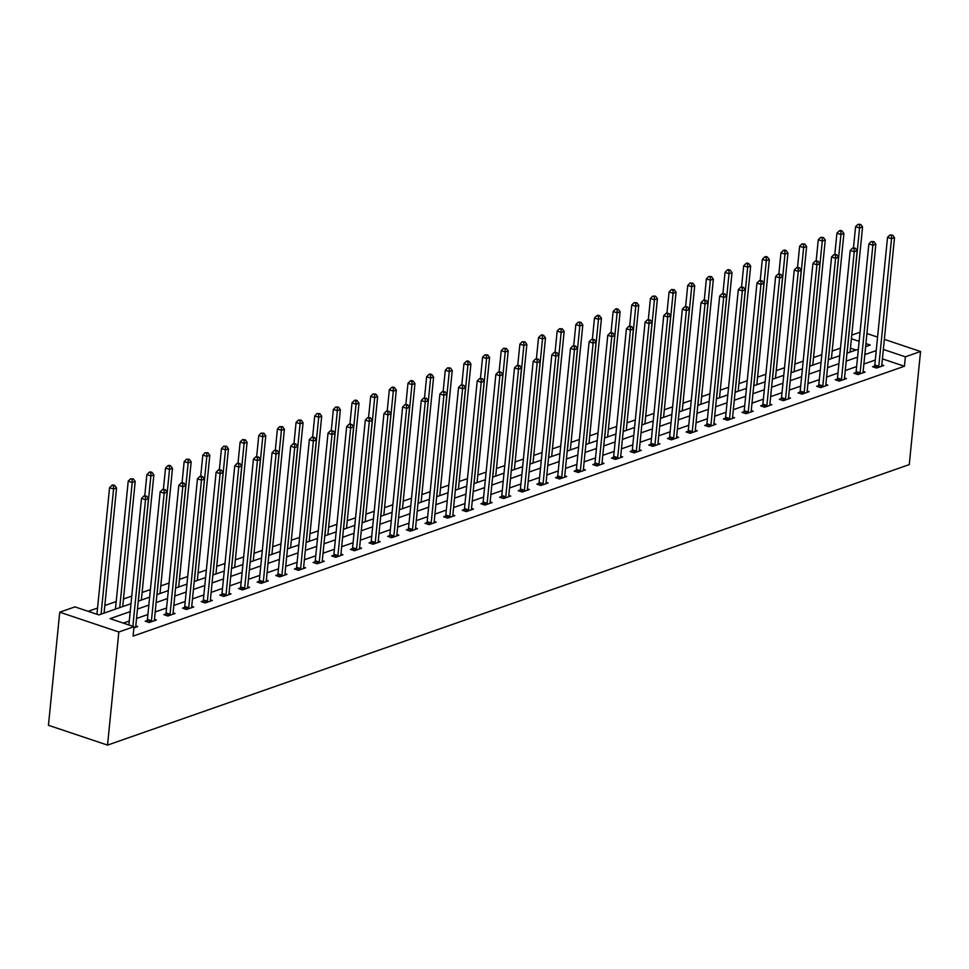 <?xml version="1.0" encoding="UTF-8"?>
<svg xmlns="http://www.w3.org/2000/svg" width="969" height="969" viewBox="0 0 969 969"><rect width="100%" height="100%" fill="white"/><g stroke="black" fill="none" stroke-linecap="round" stroke-linejoin="round"><path stroke-width="1.45" d="M851.775 335.092L860.06 332.197M131.009 603.675L98.874 614.915L74.928 606.885L59.739 612.19L48.45 725.296L107.535 745.1L909.261 464.611L920.55 351.505L905.361 356.822L883.353 349.446M840.474 348.15L832.177 351.044M821.821 354.666L813.536 357.573M803.168 361.195L794.883 364.09M784.515 367.723L776.23 370.618M765.873 374.24L757.576 377.147M747.22 380.769L738.935 383.663M728.567 387.297L720.282 390.192M709.914 393.814L701.629 396.721M691.272 400.342L682.975 403.249M672.619 406.871L664.334 409.766M653.966 413.4L645.681 416.295M635.313 419.916L627.028 422.823M616.672 426.445L608.375 429.34M598.018 432.973L589.733 435.868M579.365 439.49L571.08 442.397M560.712 446.019L552.427 448.913M542.071 452.547L533.774 455.442M523.417 459.064L515.133 461.971M504.764 465.592L496.479 468.499M486.111 472.121L477.826 475.016M467.47 478.65L459.173 481.545M448.817 485.166L440.532 488.073M430.163 491.695L421.878 494.59M411.51 498.223L403.225 501.118M392.869 504.74L384.572 507.647M374.216 511.269L365.931 514.164M355.562 517.797L347.277 520.692M336.909 524.314L328.624 527.221M318.268 530.842L309.971 533.749M299.615 537.371L291.33 540.266M280.962 543.9L272.677 546.795M262.308 550.416L254.023 553.323M243.667 556.945L235.37 559.84M225.014 563.473L216.729 566.368M206.361 569.99L198.076 572.897M187.707 576.519L179.422 579.414M169.066 583.047L160.769 585.942M150.413 589.564L142.128 592.471M131.76 596.092L123.475 598.999M116.207 601.531L104.822 605.516M97.554 608.06L88.203 611.33M856.015 350.015L850.467 348.162M130.209 611.609L110.054 618.658L134.013 626.689L133.068 636.112L904.428 366.246L882.408 358.869M875.286 360.032L863.9 364.017M856.632 366.561L845.247 370.546M837.979 373.077L826.593 377.062M819.326 379.606L807.94 383.591M800.685 386.134L789.299 390.119M782.031 392.663L770.646 396.636M763.378 399.18L751.992 403.165M744.725 405.708L733.339 409.693M726.084 412.237L714.698 416.21M707.431 418.753L696.045 422.738M688.777 425.282L677.392 429.267M670.124 431.811L658.738 435.796M651.483 438.327L640.097 442.312M632.83 444.856L621.444 448.841M614.176 451.384L602.791 455.369M595.523 457.901L584.137 461.886M576.882 464.43L565.496 468.415M558.229 470.958L546.843 474.943M539.576 477.487L528.19 481.46M520.922 484.003L509.537 487.988M502.281 490.532L490.895 494.517M483.628 497.061L472.242 501.046M464.975 503.577L453.589 507.562M446.321 510.106L434.936 514.091M427.68 516.634L416.295 520.619M409.027 523.151L397.641 527.136M390.374 529.68L378.988 533.665M371.721 536.208L360.335 540.193M353.079 542.737L341.694 546.71M334.426 549.253L323.04 553.238M315.773 555.782L304.387 559.767M297.12 562.311L285.734 566.296M278.478 568.827L267.093 572.812M259.825 575.356L248.439 579.341M241.172 581.884L229.786 585.87M222.519 588.401L211.133 592.386M203.878 594.93L192.492 598.915M185.224 601.458L173.839 605.443M166.571 607.987L155.185 611.96M147.918 614.503L136.532 618.488M129.277 621.032L123.342 623.103M133.892 627.888L137.755 626.543L135.793 625.889M147.167 620.511L145.241 621.19L149.226 622.522L156.397 620.015L154.446 619.361M165.82 613.983L163.882 614.661L167.879 616.005L175.05 613.498L173.1 612.844M184.473 607.466L182.535 608.144L186.532 609.477L193.703 606.969L191.753 606.315M203.127 600.937L201.189 601.616L205.186 602.948L212.356 600.441L210.394 599.787M221.768 594.409L219.842 595.087L223.827 596.432L230.997 593.912L229.047 593.258M240.421 587.892L238.483 588.571L242.48 589.903L249.651 587.396L247.701 586.742M259.074 581.364L257.136 582.042L261.133 583.374L268.304 580.867L266.354 580.213M277.728 574.835L275.79 575.513L279.787 576.858L286.957 574.338L284.995 573.684M296.369 568.318L294.443 568.985L298.428 570.329L305.598 567.822L303.648 567.168M315.022 561.79L313.084 562.468L317.081 563.801L324.252 561.293L322.302 560.639M333.675 555.261L331.737 555.94L335.734 557.272L342.905 554.765L340.955 554.111M352.328 548.733L350.39 549.411L354.388 550.755L361.558 548.248L359.596 547.594M370.97 542.216L369.044 542.894L373.029 544.227L380.199 541.719L378.249 541.065M389.623 535.687L387.685 536.366L391.682 537.698L398.853 535.191L396.902 534.537M408.276 529.159L406.338 529.837L410.335 531.182L417.506 528.674L415.556 528.008M426.929 522.642L424.991 523.321L428.988 524.653L436.159 522.146L434.197 521.492M445.57 516.114L443.645 516.792L447.63 518.124L454.8 515.617L452.85 514.963M464.224 509.585L462.286 510.263L466.283 511.608L473.453 509.088L471.503 508.434M482.877 503.068L480.939 503.735L484.936 505.079L492.107 502.572L490.157 501.918M501.53 496.54L499.592 497.218L503.589 498.55L510.76 496.043L508.798 495.389M520.171 490.011L518.245 490.689L522.23 492.034L529.413 489.515L527.451 488.861M538.825 483.483L536.887 484.161L540.884 485.505L548.054 482.998L546.104 482.344M557.478 476.966L555.54 477.644L559.537 478.977L566.708 476.469L564.757 475.815M576.131 470.437L574.193 471.116L578.19 472.448L585.361 469.941L583.399 469.287M594.772 463.909L592.846 464.587L596.831 465.932L604.014 463.424L602.052 462.758M613.425 457.392L611.487 458.071L615.485 459.403L622.655 456.896L620.705 456.242M632.079 450.864L630.141 451.542L634.138 452.874L641.308 450.367L639.358 449.713M650.732 444.335L648.794 445.013L652.791 446.358L659.962 443.838L657.999 443.184M669.373 437.818L667.447 438.485L671.432 439.829L678.615 437.322L676.653 436.668M688.026 431.29L686.088 431.968L690.085 433.3L697.256 430.793L695.306 430.139M706.68 424.761L704.742 425.439L708.739 426.784L715.909 424.265L713.959 423.61M725.333 418.233L723.395 418.911L727.392 420.255L734.563 417.748L732.6 417.094M743.974 411.716L742.048 412.394L746.033 413.727L753.216 411.219L751.254 410.565M762.627 405.187L760.689 405.866L764.686 407.198L771.857 404.691L769.907 404.037M781.28 398.659L779.342 399.337L783.34 400.681L790.51 398.174L788.56 397.508M799.934 392.142L797.996 392.82L801.993 394.153L809.163 391.646L807.201 390.991M818.575 385.614L816.649 386.292L820.634 387.624L827.817 385.117L825.854 384.463M837.228 379.085L835.29 379.763L839.287 381.108L846.458 378.588L844.508 377.934M855.881 372.568L853.943 373.235L857.94 374.579L865.111 372.072L863.161 371.418M874.535 366.04L872.597 366.718L876.594 368.05L883.764 365.543L881.802 364.889M904.428 366.246L905.361 356.822M134.013 626.689L118.824 631.994L107.535 745.1M920.55 351.505L884.358 339.38M877.575 337.103L866.94 333.542M865.632 346.66L870.235 345.049L865.935 343.607M859.152 341.33L851.412 338.738M138.264 601.131L149.65 597.146M156.917 594.603L168.303 590.618M175.571 588.074L186.956 584.101M194.224 581.557L205.61 577.572M212.865 575.029L224.251 571.044M231.518 568.5L242.904 564.515M250.172 561.984L261.557 557.999M268.825 555.455L280.211 551.47M287.466 548.926L298.852 544.941M306.119 542.41L317.505 538.425M324.772 535.881L336.158 531.896M343.426 529.353L354.811 525.368M362.067 522.824L373.453 518.851M380.72 516.307L392.106 512.322M399.373 509.779L410.759 505.794M418.027 503.25L429.412 499.277M436.668 496.734L448.053 492.749M455.321 490.205L466.707 486.22M473.974 483.676L485.36 479.691M492.627 477.16L504.013 473.175M511.269 470.631L522.654 466.646M529.922 464.103L541.308 460.118M548.575 457.586L559.961 453.601M567.228 451.057L578.614 447.072M585.87 444.529L597.267 440.544M604.523 438L615.909 434.027M623.176 431.484L634.562 427.499M641.829 424.955L653.215 420.97M660.47 418.426L671.868 414.441M679.124 411.91L690.509 407.925M697.777 405.381L709.163 401.396M716.43 398.853L727.816 394.868M735.071 392.336L746.469 388.351M753.725 385.807L765.11 381.822M772.378 379.279L783.764 375.294M791.031 372.75L802.417 368.777M809.672 366.234L821.07 362.249M828.325 359.705L839.711 355.72M846.979 353.176L858.364 349.191M59.739 612.19L118.824 631.994M876.218 350.608L864.832 354.593M857.577 357.137L846.191 361.11M838.924 363.654L827.538 367.639M820.271 370.182L808.885 374.167M801.617 376.711L790.232 380.696M782.976 383.227L771.59 387.212M764.323 389.756L752.937 393.741M745.67 396.285L734.284 400.27M727.016 402.801L715.631 406.786M708.375 409.33L696.99 413.315M689.722 415.858L678.336 419.843M671.069 422.387L659.683 426.36M652.416 428.904L641.03 432.889M633.774 435.432L622.389 439.417M615.121 441.961L603.735 445.934M596.468 448.477L585.082 452.462M577.815 455.006L566.429 458.991M559.174 461.535L547.788 465.52M540.52 468.051L529.135 472.036M521.867 474.58L510.481 478.565M503.214 481.108L491.828 485.094M484.573 487.637L473.187 491.61M465.919 494.154L454.534 498.139M447.266 500.682L435.88 504.667M428.613 507.211L417.227 511.184M409.972 513.727L398.586 517.712M391.319 520.256L379.933 524.241M372.665 526.785L361.28 530.77M354.012 533.301L342.626 537.286M335.371 539.83L323.985 543.815M316.718 546.359L305.332 550.344M298.064 552.875L286.679 556.86M279.411 559.404L268.025 563.389M260.77 565.932L249.384 569.917M242.117 572.461L230.731 576.434M223.464 578.977L212.078 582.963M204.81 585.506L193.425 589.491M186.169 592.035L174.783 596.02M167.516 598.551L156.13 602.536M148.863 605.08L137.477 609.065M132.874 626.301L145.507 499.713L148.499 498.672L135.757 626.289A1.999 1.09 108.5 0 0 135.769 626.967L135.817 627.222M128.877 624.969L141.51 498.381L145.507 499.713L145.447 496.552L146.646 496.128L143.848 496.019L145.447 496.552M143.848 496.019L141.51 498.381M148.499 498.672L146.646 496.128M104.071 613.098L116.559 487.964L113.567 489.018L109.57 487.673L96.936 614.261M113.506 485.844L114.705 485.433L113.107 484.888L111.919 485.312L113.506 485.844L113.567 489.018L101.079 614.14M114.705 485.433L116.559 487.964M109.57 487.673L111.919 485.312M151.164 621.856L151.261 621.553A1.999 1.09 108.5 0 0 151.418 620.814L164.161 493.197L167.14 492.143L154.41 619.772A1.999 1.09 108.5 0 0 154.422 620.439L154.471 620.693M146.779 621.71L147.276 620.208A1.999 1.09 108.5 0 0 147.421 619.482L160.164 491.852L164.161 493.197L164.1 490.023L165.299 489.611L162.501 489.49L164.1 490.023M162.501 489.49L160.164 491.852M167.14 492.143L165.299 489.611M169.817 615.327L169.914 615.024A1.999 1.09 108.5 0 0 170.072 614.285L182.802 486.668L185.794 485.626L173.063 613.244A1.999 1.09 108.5 0 0 173.076 613.922L173.112 614.164M165.433 615.182L165.917 613.692A1.999 1.09 108.5 0 0 166.074 612.953L178.817 485.324L182.802 486.668L182.753 483.507L183.953 483.083L181.155 482.962L182.753 483.507M181.155 482.962L178.817 485.324M185.794 485.626L183.953 483.083M122.712 606.57L135.212 481.448L132.22 482.489L128.223 481.145L115.481 608.774A1.999 1.09 -71.5 0 1 115.432 609.113M132.159 479.328L133.359 478.904L130.561 478.783L132.159 479.328L132.22 482.489L119.732 607.611M133.359 478.904L135.212 481.448M128.223 481.145L130.561 478.783M141.365 600.041L153.853 474.919L150.873 475.961L146.876 474.628L144.769 495.692M150.813 472.799L152.012 472.375L150.413 471.842L149.214 472.266L150.813 472.799L150.873 475.961L138.373 601.095M152.012 472.375L153.853 474.919M146.876 474.628L149.214 472.266M188.47 608.798L188.567 608.496A1.999 1.09 108.5 0 0 188.725 607.769L201.455 480.139L204.447 479.098L191.705 606.715A1.999 1.09 108.5 0 0 191.729 607.393L191.765 607.648M184.086 608.653L184.57 607.163A1.999 1.09 108.5 0 0 184.728 606.424L197.47 478.807L201.455 480.139L201.407 476.978L202.594 476.554L199.808 476.445L201.407 476.978M199.808 476.445L197.47 478.807M204.447 479.098L202.594 476.554M207.112 602.27L207.209 601.979A1.999 1.09 108.5 0 0 207.366 601.24L220.108 473.623L223.1 472.569L210.358 600.199A1.999 1.09 108.5 0 0 210.37 600.865L210.418 601.119M202.739 602.137L203.224 600.635A1.999 1.09 108.5 0 0 203.381 599.908L216.111 472.278L220.108 473.623L220.048 470.449L221.247 470.038L218.449 469.917L220.048 470.449M218.449 469.917L216.111 472.278M223.1 472.569L221.247 470.038M225.765 595.753L225.862 595.451A1.999 1.09 108.5 0 0 226.019 594.712L238.762 467.094L241.753 466.053L229.011 593.67A1.999 1.09 108.5 0 0 229.023 594.348L229.072 594.591M221.38 595.608L221.877 594.106A1.999 1.09 108.5 0 0 222.022 593.379L234.764 465.75L238.762 467.094L238.701 463.921L239.9 463.509L237.102 463.388L238.701 463.921M237.102 463.388L234.764 465.75M241.753 466.053L239.9 463.509M160.018 593.525L172.506 468.39L169.514 469.432L165.529 468.1L163.422 489.175M169.466 466.271L170.653 465.859L169.054 465.314L167.867 465.738L169.466 466.271L169.514 469.432L157.026 594.566M170.653 465.859L172.506 468.39M165.529 468.1L167.867 465.738M178.671 586.996L191.159 461.862L188.168 462.916L184.171 461.571L182.075 482.647M188.107 459.742L189.306 459.33L186.52 459.209L188.107 459.742L188.168 462.916L175.68 588.038M189.306 459.33L191.159 461.862M184.171 461.571L186.52 459.209M197.313 580.467L209.813 455.345L206.821 456.387L202.824 455.055L200.728 476.118M206.76 453.226L207.96 452.802L205.162 452.693L206.76 453.226L206.821 456.387L194.333 581.521M207.96 452.802L209.813 455.345M202.824 455.055L205.162 452.693M244.418 589.225L244.515 588.922A1.999 1.09 108.5 0 0 244.672 588.195L257.415 460.566L260.395 459.524L247.664 587.141A1.999 1.09 108.5 0 0 247.676 587.82L247.713 588.074M240.033 589.079L240.518 587.589A1.999 1.09 108.5 0 0 240.675 586.851L253.418 459.233L257.415 460.566L257.354 457.404L258.553 456.98L255.755 456.871L257.354 457.404M255.755 456.871L253.418 459.233M260.395 459.524L258.553 456.98M215.966 573.951L228.454 448.817L225.474 449.858L221.477 448.526L219.369 469.59M225.414 446.697L226.613 446.273L223.815 446.164L225.414 446.697L225.474 449.858L212.974 574.992M226.613 446.273L228.454 448.817M221.477 448.526L223.815 446.164M263.071 582.696L263.168 582.405A1.999 1.09 108.5 0 0 263.326 581.666L276.056 454.037L279.048 452.995L266.305 580.625A1.999 1.09 108.5 0 0 266.33 581.291L266.366 581.545M258.687 582.563L259.171 581.061A1.999 1.09 108.5 0 0 259.329 580.322L272.071 452.705L276.056 454.037L276.008 450.876L277.195 450.464L274.409 450.343L276.008 450.876M274.409 450.343L272.071 452.705M279.048 452.995L277.195 450.464M234.619 567.422L247.107 442.288L244.115 443.342L240.13 441.997L238.023 463.073M244.067 440.168L245.254 439.756L242.468 439.635L244.067 440.168L244.115 443.342L231.627 568.464M245.254 439.756L247.107 442.288M240.13 441.997L242.468 439.635M281.713 576.18L281.809 575.877A1.999 1.09 108.5 0 0 281.967 575.138L294.709 447.521L297.701 446.467L284.959 574.096A1.999 1.09 108.5 0 0 284.971 574.762L285.019 575.017M277.34 576.034L277.824 574.532A1.999 1.09 108.5 0 0 277.982 573.805L290.712 446.176L294.709 447.521L294.649 444.347L295.848 443.935L293.05 443.814L294.649 444.347M293.05 443.814L290.712 446.176M297.701 446.467L295.848 443.935M253.272 560.894L265.76 435.771L262.769 436.813L258.771 435.481L256.676 456.544M262.708 433.652L263.907 433.228L261.121 433.107L262.708 433.652L262.769 436.813L250.281 561.947M263.907 433.228L265.76 435.771M258.771 435.481L261.121 433.107M300.366 569.651L300.463 569.348A1.999 1.09 108.5 0 0 300.62 568.621L313.362 440.992L316.354 439.95L303.612 567.568A1.999 1.09 108.5 0 0 303.624 568.246L303.672 568.5M295.981 569.506L296.478 568.016A1.999 1.09 108.5 0 0 296.623 567.277L309.365 439.66L313.362 440.992L313.302 437.831L314.501 437.407L311.703 437.285L313.302 437.831M311.703 437.285L309.365 439.66M316.354 439.95L314.501 437.407M271.914 554.377L284.414 429.243L281.422 430.284L277.425 428.952L275.329 450.016M281.361 427.123L282.56 426.699L279.762 426.59L281.361 427.123L281.422 430.284L268.934 555.419M282.56 426.699L284.414 429.243M277.425 428.952L279.762 426.59M319.019 563.122L319.116 562.819A1.999 1.09 108.5 0 0 319.273 562.093L332.016 434.463L334.995 433.422L322.265 561.039A1.999 1.09 108.5 0 0 322.277 561.717L322.314 561.972M314.634 562.977L315.119 561.487A1.999 1.09 108.5 0 0 315.276 560.748L328.019 433.131L332.016 434.463L331.955 431.302L333.154 430.878L330.356 430.769L331.955 431.302M330.356 430.769L328.019 433.131M334.995 433.422L333.154 430.878M290.567 547.848L303.055 422.714L300.075 423.768L296.078 422.423L293.97 443.499M300.015 420.594L301.214 420.183L298.416 420.061L300.015 420.594L300.075 423.768L287.575 548.89M301.214 420.183L303.055 422.714M296.078 422.423L298.416 420.061M337.672 556.606L337.769 556.303A1.999 1.09 108.5 0 0 337.927 555.564L350.657 427.947L353.649 426.893L340.906 554.522A1.999 1.09 108.5 0 0 340.931 555.189L340.967 555.443M333.288 556.46L333.772 554.958A1.999 1.09 108.5 0 0 333.93 554.232L346.672 426.602L350.657 427.947L350.608 424.773L351.795 424.361L349.01 424.24L350.608 424.773M349.01 424.24L346.672 426.602M353.649 426.893L351.795 424.361M309.22 541.32L321.708 416.198L318.716 417.239L314.731 415.895L312.624 436.971M318.668 414.078L319.855 413.654L317.069 413.533L318.668 414.078L318.716 417.239L306.228 542.361M319.855 413.654L321.708 416.198M314.731 415.895L317.069 413.533M356.313 550.077L356.41 549.774A1.999 1.09 108.5 0 0 356.568 549.035L369.31 421.418L372.302 420.376L359.56 547.994A1.999 1.09 108.5 0 0 359.572 548.672L359.62 548.914M351.941 549.932L352.425 548.442A1.999 1.09 108.5 0 0 352.583 547.703L365.313 420.074L369.31 421.418L369.25 418.257L370.449 417.833L367.663 417.712L369.25 418.257M367.663 417.712L365.313 420.074M372.302 420.376L370.449 417.833M327.873 534.791L340.361 409.669L337.369 410.711L333.372 409.378L331.277 430.442M337.309 407.549L338.508 407.125L335.722 407.016L337.309 407.549L337.369 410.711L324.881 535.845M338.508 407.125L340.361 409.669M333.372 409.378L335.722 407.016M374.967 543.548L375.064 543.246A1.999 1.09 108.5 0 0 375.221 542.519L387.963 414.889L390.955 413.848L378.213 541.465A1.999 1.09 108.5 0 0 378.225 542.143L378.273 542.398M370.582 543.403L371.079 541.913A1.999 1.09 108.5 0 0 371.224 541.174L383.966 413.557L387.963 414.889L387.903 411.728L389.102 411.304L386.304 411.195L387.903 411.728M386.304 411.195L383.966 413.557M390.955 413.848L389.102 411.304M346.514 528.275L359.014 403.14L356.023 404.194L352.026 402.85L349.93 423.925M355.962 401.021L357.161 400.609L355.562 400.064L354.363 400.488L355.962 401.021L356.023 404.194L343.535 529.316M357.161 400.609L359.014 403.14M352.026 402.85L354.363 400.488M393.62 537.02L393.717 536.729A1.999 1.09 108.5 0 0 393.874 535.99L406.617 408.373L409.596 407.319L396.866 534.949A1.999 1.09 108.5 0 0 396.878 535.615L396.915 535.869M389.235 536.887L389.72 535.385A1.999 1.09 108.5 0 0 389.877 534.658L402.619 407.028L406.617 408.373L406.556 405.199L407.755 404.788L404.957 404.667L406.556 405.199M404.957 404.667L402.619 407.028M409.596 407.319L407.755 404.788M365.168 521.746L377.656 396.612L374.676 397.665L370.679 396.321L368.571 417.397M374.615 394.492L375.815 394.08L373.017 393.959L374.615 394.492L374.676 397.665L362.176 522.788M375.815 394.08L377.656 396.612M370.679 396.321L373.017 393.959M412.273 530.503L412.37 530.2A1.999 1.09 108.5 0 0 412.528 529.462L425.258 401.844L428.25 400.803L415.507 528.42A1.999 1.09 108.5 0 0 415.531 529.098L415.568 529.34M407.888 530.358L408.373 528.856A1.999 1.09 108.5 0 0 408.53 528.129L421.273 400.5L425.258 401.844L425.209 398.671L426.396 398.259L423.61 398.138L425.209 398.671M423.61 398.138L421.273 400.5M428.25 400.803L426.396 398.259M383.821 515.217L396.309 390.095L393.317 391.137L389.332 389.804L387.225 410.868M393.269 387.975L394.456 387.552L392.869 387.019L391.67 387.443L393.269 387.975L393.317 391.137L380.829 516.271M394.456 387.552L396.309 390.095M389.332 389.804L391.67 387.443M430.914 523.975L431.011 523.672A1.999 1.09 108.5 0 0 431.169 522.945L443.911 395.316L446.903 394.274L434.16 521.891A1.999 1.09 108.5 0 0 434.173 522.57L434.221 522.824M426.542 523.829L427.026 522.339A1.999 1.09 108.5 0 0 427.184 521.601L439.914 393.983L443.911 395.316L443.85 392.154L445.05 391.73L442.264 391.621L443.85 392.154M442.264 391.621L439.914 393.983M446.903 394.274L445.05 391.73M402.474 508.701L414.962 383.567L411.97 384.608L407.973 383.276L405.878 404.339M411.91 381.447L413.109 381.035L411.51 380.49L410.323 380.914L411.91 381.447L411.97 384.608L399.482 509.742M413.109 381.035L414.962 383.567M407.973 383.276L410.323 380.914M449.568 517.446L449.664 517.155A1.999 1.09 108.5 0 0 449.822 516.416L462.564 388.787L465.556 387.745L452.814 515.375A1.999 1.09 108.5 0 0 452.826 516.041L452.874 516.295M445.183 517.313L445.679 515.811A1.999 1.09 108.5 0 0 445.825 515.072L458.567 387.455L462.564 388.787L462.504 385.626L463.703 385.214L460.905 385.093L462.504 385.626M460.905 385.093L458.567 387.455M465.556 387.745L463.703 385.214M421.115 502.172L433.615 377.038L430.624 378.092L426.626 376.747L424.531 397.823M430.563 374.918L431.762 374.506L430.163 373.973L428.964 374.385L430.563 374.918L430.624 378.092L418.136 503.214M431.762 374.506L433.615 377.038M426.626 376.747L428.964 374.385M468.221 510.929L468.318 510.627A1.999 1.09 108.5 0 0 468.475 509.888L481.218 382.271L484.197 381.217L471.467 508.846A1.999 1.09 108.5 0 0 471.479 509.524L471.515 509.767M463.836 510.784L464.321 509.282A1.999 1.09 108.5 0 0 464.478 508.555L477.22 380.926L481.218 382.271L481.157 379.097L482.356 378.685L479.558 378.564L481.157 379.097M479.558 378.564L477.22 380.926M484.197 381.217L482.356 378.685M439.769 495.643L452.257 370.521L449.277 371.563L445.28 370.231L443.172 391.294M449.216 368.402L450.415 367.978L447.617 367.857L449.216 368.402L449.277 371.563L436.777 496.697M450.415 367.978L452.257 370.521M445.28 370.231L447.617 367.857M486.874 504.401L486.971 504.098A1.999 1.09 108.5 0 0 487.128 503.371L499.859 375.742L502.85 374.7L490.108 502.317A1.999 1.09 108.5 0 0 490.132 502.996L490.169 503.25M482.489 504.255L482.974 502.766A1.999 1.09 108.5 0 0 483.131 502.027L495.874 374.409L499.859 375.742L499.81 372.581L500.997 372.157L498.211 372.048L499.81 372.581M498.211 372.048L495.874 374.409M502.85 374.7L500.997 372.157M458.422 489.127L470.91 363.993L467.918 365.034L463.933 363.702L461.825 384.766M467.87 361.873L469.057 361.449L467.47 360.916L466.271 361.34L467.87 361.873L467.918 365.034L455.43 490.169M469.057 361.449L470.91 363.993M463.933 363.702L466.271 361.34M505.515 497.872L505.612 497.569A1.999 1.09 108.5 0 0 505.77 496.843L518.512 369.213L521.504 368.172L508.761 495.801A1.999 1.09 108.5 0 0 508.773 496.467L508.822 496.722M501.143 497.739L501.627 496.237A1.999 1.09 108.5 0 0 501.785 495.498L514.515 367.881L518.512 369.213L518.451 366.052L519.65 365.628L516.865 365.519L518.451 366.052M516.865 365.519L514.515 367.881M521.504 368.172L519.65 365.628M477.075 482.598L489.563 357.464L486.571 358.518L482.574 357.173L480.479 378.249M486.511 355.344L487.71 354.933L484.924 354.811L486.511 355.344L486.571 358.518L474.083 483.64M487.71 354.933L489.563 357.464M482.574 357.173L484.924 354.811M524.168 491.356L524.265 491.053A1.999 1.09 108.5 0 0 524.423 490.314L537.165 362.697L540.157 361.643L527.415 489.272A1.999 1.09 108.5 0 0 527.427 489.939L527.475 490.193M519.784 491.21L520.28 489.708A1.999 1.09 108.5 0 0 520.426 488.982L533.168 361.352L537.165 362.697L537.105 359.523L538.304 359.111L535.506 358.99L537.105 359.523M535.506 358.99L533.168 361.352M540.157 361.643L538.304 359.111M495.716 476.07L508.216 350.948L505.224 351.989L501.227 350.645L499.132 371.721M505.164 348.828L506.363 348.404L503.565 348.283L505.164 348.828L505.224 351.989L492.736 477.111M506.363 348.404L508.216 350.948M501.227 350.645L503.565 348.283M542.822 484.827L542.919 484.524A1.999 1.09 108.5 0 0 543.076 483.785L555.818 356.168L558.798 355.126L546.068 482.744A1.999 1.09 108.5 0 0 546.08 483.422L546.116 483.676M538.437 484.682L538.921 483.192A1.999 1.09 108.5 0 0 539.079 482.453L551.821 354.836L555.818 356.168L555.758 353.007L556.957 352.583L554.159 352.462L555.758 353.007M554.159 352.462L551.821 354.836M558.798 355.126L556.957 352.583M514.369 469.541L526.857 344.419L523.878 345.461L519.881 344.128L517.773 365.192M523.817 342.299L525.016 341.875L522.218 341.766L523.817 342.299L523.878 345.461L511.378 470.595M525.016 341.875L526.857 344.419M519.881 344.128L522.218 341.766M561.475 478.298L561.572 477.996A1.999 1.09 108.5 0 0 561.729 477.269L574.46 349.639L577.451 348.598L564.709 476.215A1.999 1.09 108.5 0 0 564.733 476.893L564.77 477.148M557.09 478.153L557.575 476.663A1.999 1.09 108.5 0 0 557.732 475.924L570.475 348.307L574.46 349.639L574.411 346.478L575.598 346.054L572.812 345.945L574.411 346.478M572.812 345.945L570.475 348.307M577.451 348.598L575.598 346.054M533.023 463.025L545.511 337.89L542.519 338.944L538.534 337.6L536.426 358.675M542.47 335.771L543.657 335.359L542.071 334.814L540.872 335.238L542.47 335.771L542.519 338.944L530.031 464.066M543.657 335.359L545.511 337.89M538.534 337.6L540.872 335.238M580.116 471.782L580.213 471.479A1.999 1.09 108.5 0 0 580.37 470.74L593.113 343.123L596.105 342.069L583.362 469.699A1.999 1.09 108.5 0 0 583.374 470.365L583.423 470.619M575.743 471.637L576.228 470.135A1.999 1.09 108.5 0 0 576.385 469.408L589.116 341.778L593.113 343.123L593.052 339.949L594.251 339.538L591.465 339.416L593.052 339.949M591.465 339.416L589.116 341.778M596.105 342.069L594.251 339.538M551.676 456.496L564.164 331.362L561.172 332.415L557.175 331.071L555.08 352.147M561.112 329.242L562.311 328.83L559.525 328.709L561.112 329.242L561.172 332.415L548.684 457.538M562.311 328.83L564.164 331.362M557.175 331.071L559.525 328.709M598.769 465.253L598.866 464.95A1.999 1.09 108.5 0 0 599.024 464.212L611.766 336.594L614.758 335.553L602.015 463.17A1.999 1.09 108.5 0 0 602.028 463.848L602.076 464.09M594.385 465.108L594.881 463.606A1.999 1.09 108.5 0 0 595.027 462.879L607.769 335.25L611.766 336.594L611.705 333.433L612.905 333.009L610.107 332.888L611.705 333.433M610.107 332.888L607.769 335.25M614.758 335.553L612.905 333.009M570.317 449.967L582.817 324.845L579.825 325.887L575.828 324.554L573.733 345.618M579.765 322.725L580.964 322.302L578.166 322.192L579.765 322.725L579.825 325.887L567.337 451.021M580.964 322.302L582.817 324.845M575.828 324.554L578.166 322.192M617.423 458.725L617.519 458.422A1.999 1.09 108.5 0 0 617.677 457.695L630.419 330.066L633.399 329.024L620.669 456.641A1.999 1.09 108.5 0 0 620.681 457.32L620.717 457.574M613.038 458.579L613.522 457.089A1.999 1.09 108.5 0 0 613.68 456.351L626.422 328.733L630.419 330.066L630.359 326.904L631.558 326.48L628.76 326.371L630.359 326.904M628.76 326.371L626.422 328.733M633.399 329.024L631.558 326.48M588.97 443.451L601.458 318.317L598.479 319.358L594.481 318.026L592.374 339.102M598.418 316.197L599.617 315.785L598.018 315.24L596.819 315.664L598.418 316.197L598.479 319.358L585.979 444.492M599.617 315.785L601.458 318.317M594.481 318.026L596.819 315.664M636.076 452.196L636.173 451.905A1.999 1.09 108.5 0 0 636.33 451.166L649.06 323.537L652.052 322.495L639.31 450.125A1.999 1.09 108.5 0 0 639.334 450.791L639.37 451.045M631.691 452.063L632.176 450.561A1.999 1.09 108.5 0 0 632.333 449.822L645.075 322.205L649.06 323.537L649.012 320.376L650.199 319.964L647.413 319.843L649.012 320.376M647.413 319.843L645.075 322.205M652.052 322.495L650.199 319.964M607.624 436.922L620.112 311.788L617.12 312.842L613.135 311.497L611.027 332.573M617.071 309.668L618.258 309.256L616.672 308.723L615.472 309.135L617.071 309.668L617.12 312.842L604.632 437.964M618.258 309.256L620.112 311.788M613.135 311.497L615.472 309.135M654.717 445.679L654.814 445.377A1.999 1.09 108.5 0 0 654.971 444.638L667.714 317.02L670.705 315.967L657.963 443.596A1.999 1.09 108.5 0 0 657.975 444.274L658.024 444.517M650.344 445.534L650.829 444.032A1.999 1.09 108.5 0 0 650.986 443.305L663.717 315.676L667.714 317.02L667.653 313.847L668.852 313.435L666.066 313.314L667.653 313.847M666.066 313.314L663.717 315.676M670.705 315.967L668.852 313.435M626.277 430.393L638.765 305.271L635.773 306.313L631.776 304.981L629.68 326.044M635.712 303.152L636.912 302.728L634.126 302.607L635.712 303.152L635.773 306.313L623.285 431.447M636.912 302.728L638.765 305.271M631.776 304.981L634.126 302.607M673.37 439.151L673.467 438.848A1.999 1.09 108.5 0 0 673.625 438.121L686.367 310.492L689.359 309.45L676.616 437.067A1.999 1.09 108.5 0 0 676.628 437.746L676.677 438M668.985 439.005L669.482 437.516A1.999 1.09 108.5 0 0 669.627 436.777L682.37 309.159L686.367 310.492L686.306 307.33L687.505 306.907L684.708 306.798L686.306 307.33M684.708 306.798L682.37 309.159M689.359 309.45L687.505 306.907M644.918 423.877L657.418 298.743L654.426 299.784L650.429 298.452L648.334 319.516M654.366 296.623L655.565 296.199L652.767 296.09L654.366 296.623L654.426 299.784L641.938 424.919M655.565 296.199L657.418 298.743M650.429 298.452L652.767 296.09M692.023 432.622L692.12 432.319A1.999 1.09 108.5 0 0 692.278 431.593L705.02 303.963L708 302.922L695.27 430.551A1.999 1.09 108.5 0 0 695.282 431.217L695.318 431.471M687.639 432.489L688.123 430.987A1.999 1.09 108.5 0 0 688.281 430.248L701.023 302.631L705.02 303.963L704.96 300.802L706.159 300.378L703.361 300.269L704.96 300.802M703.361 300.269L701.023 302.631M708 302.922L706.159 300.378M663.571 417.348L676.059 292.214L673.08 293.268L669.082 291.923L666.975 312.999M673.019 290.094L674.218 289.683L671.42 289.561L673.019 290.094L673.08 293.268L660.579 418.39M674.218 289.683L676.059 292.214M669.082 291.923L671.42 289.561M710.677 426.106L710.774 425.803A1.999 1.09 108.5 0 0 710.931 425.064L723.661 297.447L726.653 296.393L713.911 424.022A1.999 1.09 108.5 0 0 713.935 424.688L713.971 424.943M706.292 425.96L706.776 424.458A1.999 1.09 108.5 0 0 706.934 423.732L719.676 296.102L723.661 297.447L723.613 294.273L724.8 293.861L722.014 293.74L723.613 294.273M722.014 293.74L719.676 296.102M726.653 296.393L724.8 293.861M682.224 410.82L694.712 285.698L691.721 286.739L687.736 285.395L685.628 306.47M691.672 283.578L692.859 283.154L690.073 283.033L691.672 283.578L691.721 286.739L679.233 411.861M692.859 283.154L694.712 285.698M687.736 285.395L690.073 283.033M729.318 419.577L729.415 419.274A1.999 1.09 108.5 0 0 729.572 418.535L742.315 290.918L745.306 289.876L732.564 417.494A1.999 1.09 108.5 0 0 732.576 418.172L732.625 418.426M724.945 419.432L725.43 417.942A1.999 1.09 108.5 0 0 725.587 417.203L738.317 289.586L742.315 290.918L742.254 287.757L743.453 287.333L740.667 287.212L742.254 287.757M740.667 287.212L738.317 289.586M745.306 289.876L743.453 287.333M700.878 404.291L713.366 279.169L710.374 280.211L706.377 278.878L704.281 299.942M710.313 277.049L711.512 276.625L708.727 276.516L710.313 277.049L710.374 280.211L697.886 405.345M711.512 276.625L713.366 279.169M706.377 278.878L708.727 276.516M747.971 413.048L748.068 412.746A1.999 1.09 108.5 0 0 748.225 412.019L760.968 284.389L763.96 283.348L751.217 410.965A1.999 1.09 108.5 0 0 751.229 411.643L751.278 411.898M743.586 412.903L744.083 411.413A1.999 1.09 108.5 0 0 744.228 410.674L756.971 283.057L760.968 284.389L760.907 281.228L762.106 280.804L759.308 280.695L760.907 281.228M759.308 280.695L756.971 283.057M763.96 283.348L762.106 280.804M719.519 397.774L732.019 272.64L729.027 273.694L725.03 272.35L722.935 293.425M728.967 270.521L730.166 270.109L728.567 269.564L727.368 269.988L728.967 270.521L729.027 273.694L716.539 398.816M730.166 270.109L732.019 272.64M725.03 272.35L727.368 269.988M766.624 406.532L766.721 406.229A1.999 1.09 108.5 0 0 766.879 405.49L779.621 277.873L782.601 276.819L769.87 404.448A1.999 1.09 108.5 0 0 769.883 405.115L769.931 405.369M762.24 406.386L762.724 404.885A1.999 1.09 108.5 0 0 762.882 404.158L775.624 276.528L779.621 277.873L779.56 274.699L780.76 274.288L777.962 274.166L779.56 274.699M777.962 274.166L775.624 276.528M782.601 276.819L780.76 274.288M738.172 391.246L750.66 266.124L747.68 267.165L743.683 265.821L741.576 286.897M747.62 263.992L748.819 263.58L747.22 263.047L746.021 263.459L747.62 263.992L747.68 267.165L735.18 392.288M748.819 263.58L750.66 266.124M743.683 265.821L746.021 263.459M785.278 400.003L785.374 399.7A1.999 1.09 108.5 0 0 785.532 398.962L798.262 271.344L801.254 270.303L788.512 397.92A1.999 1.09 108.5 0 0 788.536 398.598L788.572 398.84M780.893 399.858L781.377 398.356A1.999 1.09 108.5 0 0 781.535 397.629L794.277 270L798.262 271.344L798.214 268.183L799.401 267.759L796.615 267.638L798.214 268.183M796.615 267.638L794.277 270M801.254 270.303L799.401 267.759M756.825 384.717L769.313 259.595L766.322 260.637L762.337 259.304L760.229 280.368M766.273 257.475L767.46 257.051L765.873 256.519L764.674 256.942L766.273 257.475L766.322 260.637L753.834 385.771M767.46 257.051L769.313 259.595M762.337 259.304L764.674 256.942M803.919 393.475L804.016 393.172A1.999 1.09 108.5 0 0 804.173 392.445L816.915 264.816L819.907 263.774L807.165 391.391A1.999 1.09 108.5 0 0 807.177 392.07L807.225 392.324M799.546 393.329L800.031 391.839A1.999 1.09 108.5 0 0 800.188 391.101L812.918 263.483L816.915 264.816L816.855 261.654L818.054 261.23L815.268 261.121L816.855 261.654M815.268 261.121L812.918 263.483M819.907 263.774L818.054 261.23M775.479 378.201L787.967 253.066L784.975 254.108L780.978 252.776L778.882 273.852M784.914 250.947L786.113 250.535L784.515 249.99L783.327 250.414L784.914 250.947L784.975 254.108L772.487 379.242M786.113 250.535L787.967 253.066M780.978 252.776L783.327 250.414M822.572 386.946L822.669 386.655A1.999 1.09 108.5 0 0 822.826 385.916L835.569 258.299L838.56 257.245L825.818 384.875A1.999 1.09 108.5 0 0 825.83 385.541L825.879 385.795M818.187 386.813L818.684 385.311A1.999 1.09 108.5 0 0 818.841 384.584L831.572 256.955L835.569 258.299L835.508 255.126L836.707 254.714L833.909 254.593L835.508 255.126M833.909 254.593L831.572 256.955M838.56 257.245L836.707 254.714M794.12 371.672L806.62 246.538L803.628 247.592L799.631 246.247L797.535 267.323M803.567 244.418L804.767 244.006L801.969 243.885L803.567 244.418L803.628 247.592L791.14 372.714M804.767 244.006L806.62 246.538M799.631 246.247L801.969 243.885M841.225 380.429L841.322 380.127A1.999 1.09 108.5 0 0 841.48 379.388L854.222 251.77L857.202 250.717L844.471 378.346A1.999 1.09 108.5 0 0 844.484 379.024L844.532 379.267M836.841 380.284L837.325 378.782A1.999 1.09 108.5 0 0 837.482 378.055L850.225 250.426L854.222 251.77L854.161 248.597L855.361 248.185L852.563 248.064L854.161 248.597M852.563 248.064L850.225 250.426M857.202 250.717L855.361 248.185M812.773 365.143L825.261 240.021L822.281 241.063L818.284 239.731L816.177 260.794M822.221 237.902L823.42 237.478L820.622 237.357L822.221 237.902L822.281 241.063L809.781 366.197M823.42 237.478L825.261 240.021M818.284 239.731L820.622 237.357M859.878 373.901L859.975 373.598A1.999 1.09 108.5 0 0 860.133 372.871L872.863 245.242L875.855 244.2L863.113 371.817A1.999 1.09 108.5 0 0 863.137 372.496L863.173 372.75M855.494 373.755L855.978 372.266A1.999 1.09 108.5 0 0 856.136 371.527L868.878 243.909L872.863 245.242L872.815 242.08L874.002 241.656L871.216 241.547L872.815 242.08M871.216 241.547L868.878 243.909M875.855 244.2L874.002 241.656M831.426 358.627L843.914 233.493L840.922 234.534L836.937 233.202L834.83 254.266M840.874 231.373L842.061 230.949L840.474 230.416L839.275 230.84L840.874 231.373L840.922 234.534L828.434 359.669M842.061 230.949L843.914 233.493M836.937 233.202L839.275 230.84M878.52 367.372L878.617 367.069A1.999 1.09 108.5 0 0 878.774 366.343L891.516 238.713L894.508 237.671L881.766 365.301A1.999 1.09 108.5 0 0 881.778 365.967L881.826 366.221M874.147 367.239L874.632 365.737A1.999 1.09 108.5 0 0 874.789 364.998L887.519 237.381L891.516 238.713L891.456 235.552L892.655 235.14L889.869 235.019L891.456 235.552M889.869 235.019L887.519 237.381M894.508 237.671L892.655 235.14M850.079 352.098L862.567 226.964L859.576 228.018L855.579 226.673L853.483 247.749M859.515 224.844L860.714 224.433L857.928 224.311L859.515 224.844L859.576 228.018L847.088 353.14M860.714 224.433L862.567 226.964M855.579 226.673L857.928 224.311M151.261 621.553L147.276 620.208M151.418 620.814L147.421 619.482M169.914 615.024L165.917 613.692M170.072 614.285L166.074 612.953M188.567 608.496L184.57 607.163M188.725 607.769L184.728 606.424M207.209 601.979L203.224 600.635M207.366 601.24L203.381 599.908M225.862 595.451L221.877 594.106M226.019 594.712L222.022 593.379M244.515 588.922L240.518 587.589M244.672 588.195L240.675 586.851M263.168 582.405L259.171 581.061M263.326 581.666L259.329 580.322M281.809 575.877L277.824 574.532M281.967 575.138L277.982 573.805M300.463 569.348L296.478 568.016M300.62 568.621L296.623 567.277M319.116 562.819L315.119 561.487M319.273 562.093L315.276 560.748M337.769 556.303L333.772 554.958M337.927 555.564L333.93 554.232M356.41 549.774L352.425 548.442M356.568 549.035L352.583 547.703M375.064 543.246L371.079 541.913M375.221 542.519L371.224 541.174M393.717 536.729L389.72 535.385M393.874 535.99L389.877 534.658M412.37 530.2L408.373 528.856M412.528 529.462L408.53 528.129M431.011 523.672L427.026 522.339M431.169 522.945L427.184 521.601M449.664 517.155L445.679 515.811M449.822 516.416L445.825 515.072M468.318 510.627L464.321 509.282M468.475 509.888L464.478 508.555M486.971 504.098L482.974 502.766M487.128 503.371L483.131 502.027M505.612 497.569L501.627 496.237M505.77 496.843L501.785 495.498M524.265 491.053L520.28 489.708M524.423 490.314L520.426 488.982M542.919 484.524L538.921 483.192M543.076 483.785L539.079 482.453M561.572 477.996L557.575 476.663M561.729 477.269L557.732 475.924M580.213 471.479L576.228 470.135M580.37 470.74L576.385 469.408M598.866 464.95L594.881 463.606M599.024 464.212L595.027 462.879M617.519 458.422L613.522 457.089M617.677 457.695L613.68 456.351M636.173 451.905L632.176 450.561M636.33 451.166L632.333 449.822M654.814 445.377L650.829 444.032M654.971 444.638L650.986 443.305M673.467 438.848L669.482 437.516M673.625 438.121L669.627 436.777M692.12 432.319L688.123 430.987M692.278 431.593L688.281 430.248M710.774 425.803L706.776 424.458M710.931 425.064L706.934 423.732M729.415 419.274L725.43 417.942M729.572 418.535L725.587 417.203M748.068 412.746L744.083 411.413M748.225 412.019L744.228 410.674M766.721 406.229L762.724 404.885M766.879 405.49L762.882 404.158M785.374 399.7L781.377 398.356M785.532 398.962L781.535 397.629M804.016 393.172L800.031 391.839M804.173 392.445L800.188 391.101M822.669 386.655L818.684 385.311M822.826 385.916L818.841 384.584M841.322 380.127L837.325 378.782M841.48 379.388L837.482 378.055M859.975 373.598L855.978 372.266M860.133 372.871L856.136 371.527M878.617 367.069L874.632 365.737M878.774 366.343L874.789 364.998"/></g></svg>
